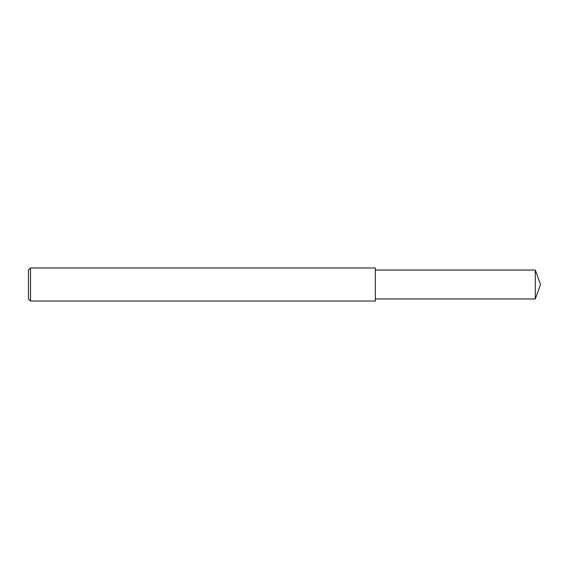 <?xml version="1.0" encoding="UTF-8"?>
<svg xmlns="http://www.w3.org/2000/svg" width="569" height="569" viewBox="0 0 569 569"><rect width="100%" height="100%" fill="white"/><g stroke="black" fill="none" stroke-linecap="round" stroke-linejoin="round"><path stroke-width="0.85" d="M540.55 284.5L535.287 270.047L535.287 298.953L540.55 284.5M535.287 270.047L375.355 270.047M30.513 267.978L28.45 270.047L28.45 298.953L30.513 301.022L30.513 267.978L375.355 267.978L375.355 301.022L30.513 301.022M535.287 298.953L375.355 298.953"/></g></svg>
